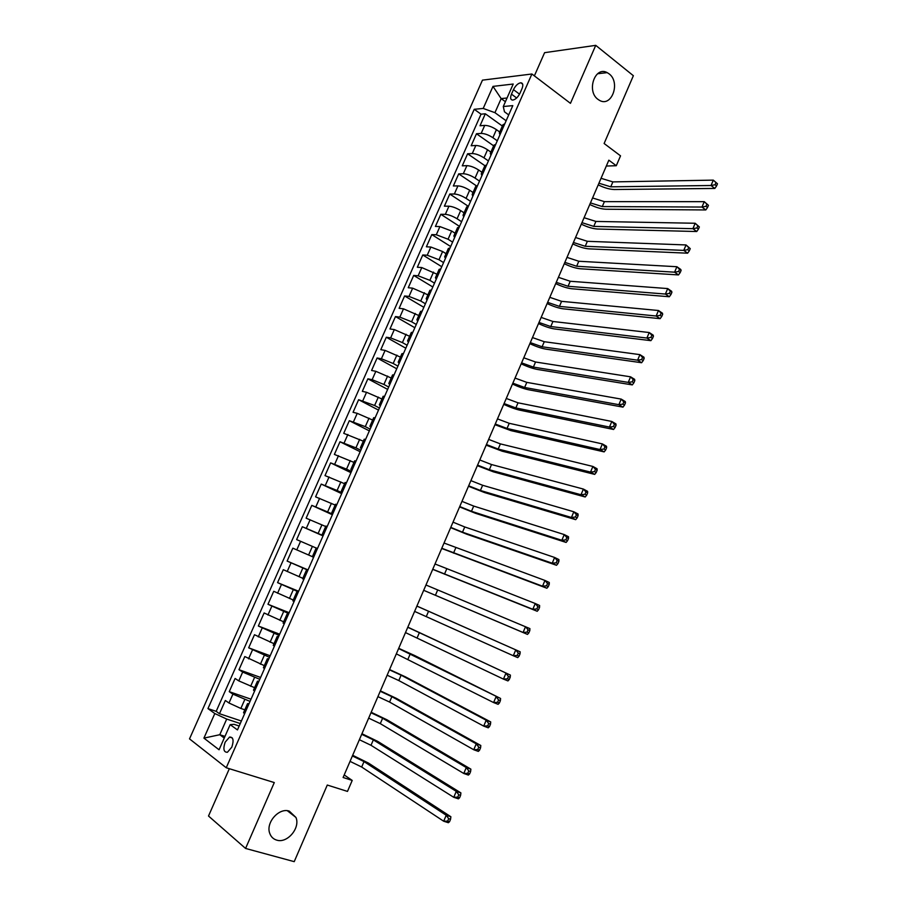 <?xml version="1.0" encoding="UTF-8"?>
<svg xmlns="http://www.w3.org/2000/svg" width="907" height="907" viewBox="0 0 907 907"><rect width="100%" height="100%" fill="white"/><g stroke="black" fill="none" stroke-linecap="round" stroke-linejoin="round"><path stroke-width="1.36" d="M289.288 811.119L295.943 817.445C300.534 827.932 287.27 843.691 276.703 840.12C273.358 839.111 271.046 836.889 269.787 833.454C265.445 822.785 278.993 807.377 289.288 811.119M609.073 73.83C620.864 82.356 611.692 107.718 599.459 100.337L597.996 99.385C586.217 91.165 594.981 65.712 607.191 72.628L609.073 73.83M231.807 747.164C234.029 740.339 233.269 736.972 229.562 737.062L225.163 742.164C222.929 748.989 223.689 752.357 227.43 752.266L231.807 747.164M229.335 768.705L208.508 816.017L245.57 848.442L294.219 861.65L327.28 785.043L347.483 791.414L352.211 780.428L344.207 774.952M482.467 80.145L189.518 738.876L226.24 767.753L531.899 74L482.467 80.145M531.899 74L570.458 103.341L595.74 45.35L544.597 52.674L534.37 75.893M595.74 45.35L633.369 75.712L604.119 143.499L620.535 155.845L616.284 165.72L608.846 160.176L343.107 777.492L352.211 780.428M499.734 132.003L496.424 129.644C492.161 126.855 488.261 125.438 484.723 125.393L480.03 125.756L485.324 113.794L502.365 126.039M497.285 140.812L492.875 137.683C488.601 134.905 484.701 133.488 481.163 133.42L476.481 133.748L493.635 145.823M476.481 133.748L471.164 145.755L475.824 145.483C479.35 145.585 483.25 147.013 487.535 149.78L490.868 152.104M481.968 172.273L478.613 169.983C474.304 167.251 470.404 165.811 466.901 165.652L462.275 165.822L467.615 153.771L484.871 165.686L486.651 164.915L483.012 173.169L481.243 173.906L484.871 165.686M473.035 192.522L469.667 190.255C465.325 187.568 461.414 186.105 457.933 185.89L453.341 185.969L458.704 173.872L476.334 185.776M464.078 212.839L460.677 210.605C456.312 207.952 452.4 206.479 448.942 206.195L444.385 206.172L449.77 194.041L468.318 206.297M455.076 233.224L451.663 231.036L439.918 226.58L435.405 226.455L440.802 214.279L459.543 226.399M446.051 253.688L442.605 251.522L430.87 247.033L426.381 246.806L431.8 234.596L450.666 246.523M436.993 274.22L421.778 267.565L417.333 267.236L422.764 254.969L441.754 266.715M427.9 294.832L412.651 288.165L408.241 287.734L413.694 275.433L432.82 286.986M418.773 315.511L403.502 308.833L399.125 308.312L404.601 295.965L423.852 307.326M409.624 336.27L394.318 329.581L389.976 328.958L395.475 316.566L414.85 327.733M400.429 357.097L385.101 350.408L380.793 349.683L386.303 337.245L405.814 348.22M391.2 378.004L375.838 371.314L371.575 370.475L377.108 357.993L396.744 368.775M381.949 398.989L366.553 392.289L362.324 391.348L367.879 378.82L387.652 389.398M372.652 420.054L357.233 413.343L353.05 412.3L358.616 399.715L378.514 410.1M363.333 441.187L343.73 433.319L349.32 420.701L369.353 430.882M353.979 462.4L334.377 454.418L339.989 441.754L360.158 451.731M344.581 483.692L325.001 475.597L330.636 462.876L350.93 472.66M335.159 505.063L315.579 496.843L321.237 484.089L341.667 493.657M325.692 526.502L306.124 518.18L311.804 505.369L332.37 514.745M316.192 548.032L296.634 539.586L302.337 526.729L323.039 535.89M312.393 556.66L292.836 548.168L287.122 561.07L308.04 569.902M302.847 578.303L283.301 569.687L277.565 582.634L298.618 591.251M293.267 600.015L273.733 591.285L267.973 604.277L289.174 612.69M283.642 621.817L264.118 612.962L258.336 626.011L279.685 634.197M273.993 643.687L254.482 634.719L248.677 647.813L270.161 655.784M264.311 665.647L244.799 656.555L238.983 669.695L260.604 677.45M254.584 687.687L238.779 680.885L235.094 678.47L229.244 691.667L251.012 699.195M513.464 89.646L511.469 94.147C510.051 97.831 510.46 99.804 512.67 100.099C515.459 99.6 517.897 97.321 519.983 93.24L521.99 88.693C523.384 85.043 522.988 83.07 520.811 82.775C517.999 83.263 515.55 85.553 513.464 89.646L519.53 94.158M239.187 726.019L234.04 724.319L230.163 724.648L237.464 729.92L512.806 105.62L503.283 106.527L504.473 111.81L508.714 114.906M230.163 724.648L219.063 749.772L203.916 738.117L214.812 713.548L207.952 708.594L474.225 109.294L483.204 108.443L492.989 86.392L513.215 84.034L503.283 106.527M250.049 701.406L232.906 694.138L229.244 691.667M244.822 709.807L240.854 708.458L244.765 699.58M259.776 679.32L242.679 672.064L238.983 669.695M269.481 657.337L248.677 647.813M279.141 635.422L258.336 626.011M288.777 613.586L267.973 604.277M298.369 591.84L277.565 582.634M307.927 570.163L287.122 561.07M323.141 535.652L318.13 533.441L321.94 524.824M332.608 514.19L327.631 511.922L331.418 503.34M342.041 492.807L337.098 490.483L340.873 481.934M351.44 471.493L346.531 469.123L350.295 460.597M360.805 450.269L355.929 447.843L359.671 439.351M370.135 429.113L365.283 426.641L369.024 418.184M379.432 408.037L374.614 405.508L378.344 397.085M388.695 387.028L383.91 384.466L387.618 376.065M397.924 366.099L393.173 363.492L396.869 355.113M407.118 345.25L402.402 342.585L406.087 334.252M416.279 324.479L411.597 321.77L415.259 313.459M425.417 303.777L420.757 301.022L424.408 292.734M434.51 283.154L429.884 280.342L433.523 272.1M443.58 262.599L438.977 259.742L442.605 251.522M452.604 242.124L448.047 239.221L451.663 231.036M461.606 221.716L457.071 218.768L460.677 210.605M470.574 201.377L466.073 198.384L469.667 190.255M479.508 181.117L475.041 178.078L478.613 169.983M488.42 160.924L483.975 157.852L487.535 149.78M485.324 113.794L481.039 114.18L216.183 711.349L219.471 713.707L241.387 721.02M240.854 708.458L228.983 703.004L225.344 700.476L219.471 713.707M302.337 526.729L318.13 533.441M311.804 505.369L327.631 511.922M321.237 484.089L337.098 490.483M330.636 462.876L346.531 469.123M339.989 441.754L355.929 447.843M349.32 420.701L365.283 426.641M358.616 399.715L374.614 405.508M367.879 378.82L372.131 379.693L383.91 384.466M377.108 357.993L381.393 358.764L393.173 363.492M386.303 337.245L390.634 337.903L402.402 342.585M395.475 316.566L399.828 317.133L411.597 321.77M404.601 295.965L409 296.419L420.757 301.022M413.694 275.433L418.138 275.796L429.884 280.342M422.764 254.969L427.231 255.23L438.977 259.742M431.8 234.596L436.301 234.754L448.047 239.221M440.802 214.279L445.337 214.347C448.795 214.653 452.706 216.127 457.071 218.768M449.77 194.041L454.35 194.007C457.82 194.245 461.731 195.708 466.073 198.384M458.704 173.872L463.318 173.736C466.81 173.929 470.722 175.368 475.041 178.078M467.615 153.771L472.264 153.544C475.767 153.668 479.678 155.108 483.975 157.852M499.338 132.898L502.943 124.735L504.768 123.84L501.163 132.025L499.338 132.898L499.927 134.837M495.732 144.338L493.93 145.177L490.313 153.374L492.104 152.557L495.732 144.338M477.547 185.572L475.79 186.264L472.15 194.517L473.896 193.849L477.547 185.572M468.409 206.297L466.686 206.921L463.024 215.208L464.735 214.608L468.409 206.297M459.225 227.101L457.536 227.657L453.863 235.979L455.552 235.446L459.225 227.101M450.019 247.974L448.353 248.473L444.668 256.817L446.335 256.352L450.019 247.974M440.779 268.937L439.135 269.356L435.439 277.735L437.072 277.338L440.779 268.937M431.505 289.968L429.895 290.319L426.188 298.72L427.787 298.403L431.505 289.968M422.197 311.078L420.61 311.35L416.891 319.797L418.456 319.536L422.197 311.078M412.855 332.257L411.29 332.472L407.56 340.941L409.102 340.76L412.855 332.257M403.468 353.526L401.948 353.662L398.196 362.165L399.715 362.052L403.468 353.526M394.057 374.874L392.561 374.931L388.797 383.468L390.282 383.423L394.057 374.874M384.613 396.291L383.139 396.291L379.364 404.851L380.815 404.885L384.613 396.291M375.124 417.798L373.684 417.719L369.897 426.313L371.326 426.415L375.124 417.798M365.612 439.373L364.195 439.226L360.396 447.854L361.791 448.035L365.612 439.373M356.054 461.039L354.671 460.813L350.85 469.463L352.222 469.724L356.054 461.039M346.463 482.785L345.113 482.479L341.281 491.163L342.619 491.503L346.463 482.785M336.837 504.609L335.522 504.224L331.679 512.954L332.982 513.362L336.837 504.609M327.178 526.514L325.885 526.06L322.03 534.813L323.3 535.3L327.178 526.514M317.484 548.497L316.226 547.964L312.348 556.762L313.595 557.317L317.484 548.497M306.521 569.959L302.632 578.779L303.845 579.426L307.745 570.571L306.521 569.959L307.802 570.435M296.782 592.044L292.87 600.888L294.061 601.613L297.972 592.724L296.782 592.044L298.097 592.441M287.009 614.198L283.086 623.086L284.231 623.88L288.165 614.957L287.009 614.198L288.358 614.527M277.191 636.442L273.256 645.365L274.379 646.238L278.324 637.281L277.191 636.442L278.585 636.691M267.338 658.765L263.393 667.722L264.481 668.674L268.438 659.684L267.338 658.765L268.778 658.936M257.452 681.18L253.495 690.17L254.538 691.202L258.518 682.177L257.452 681.18L258.926 681.27M247.532 703.673L243.552 712.698L244.573 713.809L248.563 704.75L247.532 703.673L249.04 703.685M505.403 101.72L501.163 98.602L494.939 112.672L483.204 108.443M506.129 120.767L494.939 112.672M245.57 848.442L274.288 782.571L226.24 767.753M606.318 166.038L616.284 165.72M507.047 97.99L501.163 98.602L492.989 86.392M224.981 736.393L219.777 734.715L224.244 738.049M240.276 723.559L226.705 719.058L219.777 734.715L203.916 738.117M481.039 114.18L474.225 109.294M490.925 155.233L490.313 153.374M481.9 175.709L481.243 173.906M472.83 196.263L472.15 194.517M463.738 216.875L463.024 215.208M454.611 237.577L453.863 235.979M445.45 258.348L444.668 256.817M436.256 279.197L435.439 277.735M427.027 300.115L426.188 298.72M417.764 321.123L416.891 319.797M408.467 342.2L407.56 340.941M399.137 363.344L398.196 362.165M389.772 384.579L388.797 383.468M380.373 405.894L379.364 404.851M370.94 427.276L369.897 426.313M361.474 448.75L360.396 447.854M351.973 470.291L350.85 469.463M342.438 491.923L341.281 491.163M332.858 513.623L331.679 512.954M323.255 535.413L322.03 534.813M216.183 711.349L207.952 708.594M214.812 713.548L226.705 719.058M601.035 178.305L612.871 181.899L713.299 180.13L717.482 183.781L715.974 182.59L715.067 184.745L716.587 185.924L717.482 183.781M598.926 183.214L610.751 186.831L711.043 185.504L713.299 180.13L715.974 182.59M715.067 184.745L711.043 185.504L714.829 188.441L614.447 189.518C609.765 189.416 604.345 187.874 598.212 184.881M714.829 188.441L716.587 185.924M592.577 197.975L604.402 201.637L704.251 201.66L708.446 205.311L706.916 204.154L706.009 206.308L707.539 207.476L708.446 205.311M590.457 202.907L602.282 206.581L701.984 207.045L704.251 201.66L706.916 204.154M706.009 206.308L701.984 207.045L705.793 209.948L605.989 209.234C601.33 209.052 595.922 207.476 589.765 204.483M705.793 209.948L707.539 207.476M584.074 217.714L595.899 221.433L695.17 223.258L699.365 226.931L697.823 225.786L696.916 227.952L698.447 229.097L699.365 226.931M581.954 222.657L593.768 226.399L692.891 228.677L695.17 223.258L697.823 225.786M696.916 227.952L692.891 228.677L696.735 231.523L597.509 229.018C592.872 228.757 587.464 227.135 581.296 224.165M696.735 231.523L698.447 229.097M575.548 237.509L587.362 241.307L686.043 244.947L690.25 248.631L688.696 247.509L687.778 249.686L689.331 250.808L690.25 248.631M573.417 242.475L585.23 246.285L683.765 250.389L686.043 244.947L688.696 247.509M687.778 249.686L683.765 250.389L687.631 253.189L588.994 248.858C584.391 248.529 578.983 246.874 572.805 243.904M687.631 253.189L689.331 250.808M567 257.384L578.802 261.25L676.894 266.726L680.783 269.481L681.1 270.422L679.536 269.311L678.617 271.499L680.182 272.599L681.1 270.422M564.857 262.361L576.659 266.25L674.593 272.179L676.894 266.726L679.536 269.311M678.617 271.499L674.593 272.179L678.504 274.923L580.457 268.778C575.866 268.359 570.469 266.681 564.267 263.722M678.504 274.923L680.182 272.599M558.417 277.327L570.22 281.261L667.699 288.573L671.622 291.283L671.917 292.281L670.341 291.192L669.423 293.392L670.987 294.469L671.917 292.281M556.263 282.326L568.065 286.272L665.398 294.049L667.699 288.573L670.341 291.192M669.423 293.392L665.398 294.049L669.332 296.748L571.886 288.766C567.328 288.267 561.932 286.544 555.719 283.596M669.332 296.748L670.987 294.469M549.801 297.337L561.592 301.339L658.471 310.511L662.427 313.176L662.688 314.23L661.112 313.164L660.183 315.364L661.77 316.43L662.688 314.23M547.635 302.348L559.438 306.373L656.158 316.01L658.471 310.511L661.112 313.164M660.183 315.364L656.158 316.01L660.126 318.663L563.281 308.822C558.746 308.244 553.361 306.487 547.125 303.55M660.126 318.663L661.77 316.43M541.15 317.416L552.941 321.486L649.219 332.529L653.199 335.148L653.437 336.27L651.838 335.216L650.909 337.427L652.507 338.47L653.437 336.27M538.985 322.45L550.776 326.543L646.895 338.05L649.219 332.529L651.838 335.216M650.909 337.427L646.895 338.05L650.886 340.658L554.653 328.958C550.141 328.3 544.756 326.497 538.509 323.572M650.886 340.658L652.507 338.47M532.477 337.574L544.268 341.712L639.923 354.637L643.936 357.199L644.151 358.39L642.541 357.358L641.6 359.58L643.21 360.601L644.151 358.39M530.312 342.619L542.091 346.78L637.587 360.181L639.923 354.637L642.541 357.358M641.6 359.58L637.587 360.181L641.612 362.732L545.991 349.15C541.502 348.413 536.128 346.576 529.858 343.662M641.612 362.732L643.21 360.601M523.77 357.789L535.549 362.006L630.592 376.824L634.628 379.341L634.821 380.589L633.199 379.58L632.258 381.813L633.88 382.811L634.821 380.589M521.593 362.857L533.373 367.086L628.245 382.391L630.592 376.824L633.199 379.58M632.258 381.813L628.245 382.391L632.304 384.897L537.295 369.421C532.84 368.593 527.466 366.734 521.185 363.82M632.304 384.897L633.88 382.811M515.04 378.083L526.808 382.369L621.216 399.103L625.297 401.574L625.456 402.878L623.823 401.892L622.882 404.125L624.515 405.112L625.456 402.878M512.852 383.173L524.62 387.47L618.869 404.681L621.216 399.103L623.823 401.892M622.882 404.125L618.869 404.681L622.962 407.141L528.577 389.761C524.144 388.854 518.781 386.949 512.478 384.046M622.962 407.141L624.515 405.112M506.276 398.456L518.033 402.81L611.817 421.46L615.921 423.886L616.057 425.258L614.413 424.283L613.472 426.528L615.116 427.492L616.057 425.258M504.077 403.558L515.845 407.923L609.459 427.072L611.817 421.46L614.413 424.283M613.472 426.528L609.459 427.072L613.574 429.476L519.824 410.168C515.414 409.182 510.051 407.243 503.736 404.352M613.574 429.476L615.116 427.492M497.478 418.887L509.235 423.308L602.373 443.908L606.511 446.278L606.624 447.718L604.969 446.766L604.017 449.022L605.683 449.963L606.624 447.718M495.267 424.011L507.024 428.455L600.015 449.543L602.373 443.908L604.969 446.766M604.017 449.022L600.015 449.543L604.153 451.89L511.038 430.655L494.961 424.714M604.153 451.89L605.683 449.963M488.646 439.396L500.403 443.897L592.895 466.447L597.067 468.76L597.157 470.268L595.48 469.338L594.538 471.595L596.205 472.524L597.157 470.268M486.435 444.532L498.181 449.056L590.525 472.094L592.895 466.447L595.48 469.338M594.538 471.595L590.525 472.094L594.697 474.395L502.217 451.21L486.163 445.167M594.697 474.395L596.205 472.524M479.792 459.974L491.537 464.543L583.382 489.066L587.589 491.333L587.645 492.898L585.967 491.991L585.004 494.27L586.693 495.165L587.645 492.898M477.57 465.132L489.315 469.724L581.002 494.734L583.382 489.066L585.967 491.991M585.004 494.27L581.002 494.734L585.208 496.991L493.374 471.833L477.331 465.676M585.208 496.991L586.693 495.165M470.892 480.631L482.637 485.279L573.836 511.775L578.065 513.986L578.099 515.618L576.41 514.734L575.446 517.013L577.147 517.897L578.099 515.618M468.67 485.812L480.404 490.472L571.444 517.466L573.836 511.775L576.41 514.734M575.446 517.013L571.444 517.466L575.684 519.666L484.497 492.535L468.477 486.265M575.684 519.666L577.147 517.897M461.969 501.356L473.703 506.072L564.245 534.574L568.519 536.74L568.519 538.429L566.807 537.568L565.843 539.858L567.555 540.719L568.519 538.429M459.736 506.548L471.47 511.287L561.841 540.289L564.245 534.574L566.807 537.568M565.843 539.858L561.841 540.289L566.115 542.431L475.585 513.317L459.577 506.922M566.115 542.431L567.555 540.719M453.024 522.16L464.747 526.956L554.619 557.465L558.916 559.574L558.905 561.331L557.181 560.492L556.218 562.793L557.941 563.632L558.905 561.331M450.779 527.375L462.502 532.182L552.216 563.202L554.619 557.465L557.181 560.492M556.218 562.793L552.216 563.202L556.513 565.288L466.64 534.166L450.654 527.659M556.513 565.288L557.941 563.632M444.033 543.032L544.96 580.446L549.291 582.498L549.245 584.323L547.511 583.507L546.536 585.809L548.27 586.636L549.245 584.323M441.788 548.27L542.533 586.205L544.96 580.446L547.511 583.507M546.536 585.809L542.533 586.205L546.876 588.235L441.698 548.463M546.876 588.235L548.27 586.636M435.02 563.984L535.255 603.506L539.62 605.502L539.552 607.407L537.806 606.613L536.831 608.926L538.577 609.719L539.552 607.407M432.752 569.233L532.828 609.289L535.255 603.506L537.806 606.613M536.831 608.926L532.828 609.289L537.205 611.273L432.707 569.347M537.205 611.273L538.577 609.719M425.961 585.004L529.915 628.608L529.813 630.58L528.055 629.798L527.08 632.122L528.838 632.905L529.813 630.58M527.08 632.122L523.078 632.474L527.489 634.401L423.682 590.31L523.078 632.474L525.516 626.669L528.055 629.798M527.489 634.401L528.838 632.905M416.88 606.103L520.176 651.804L416.903 606.069M414.612 611.397L513.294 655.738L515.743 649.911L518.271 653.085L517.285 655.421L519.065 656.169L520.04 653.845L518.271 653.085M519.065 656.169L517.738 657.62L513.294 655.738L517.285 655.421M520.04 653.845L520.176 651.804M407.765 627.281L510.392 675.091L407.821 627.156M405.486 632.587L503.464 679.105L505.925 673.255L508.442 676.463L507.467 678.81L509.246 679.536L510.233 677.2L508.442 676.463M509.246 679.536L507.943 680.919L503.464 679.105L507.467 678.81M510.233 677.2L510.392 675.091M398.615 648.539L500.573 698.458L414.601 655.5L398.717 648.324M396.325 653.856L493.601 702.562L496.072 696.689L498.589 699.932L497.592 702.29L499.394 702.993L500.392 700.646L498.589 699.932M499.394 702.993L498.113 704.32L493.601 702.562L497.592 702.29M500.392 700.646L500.573 698.458M389.443 669.865L401.109 675.182L486.186 720.215L490.71 721.927L405.44 676.86L389.568 669.559M387.142 675.205L398.808 680.556L483.703 726.11L486.186 720.215L488.68 723.491L487.694 725.861L489.508 726.541L490.494 724.183L488.68 723.491M489.508 726.541L488.238 727.811L483.703 726.11L487.694 725.861M490.494 724.183L490.71 721.927M380.226 691.27L391.881 696.667L476.254 743.831L480.812 745.497L396.246 698.299L380.396 690.873M377.913 696.633L389.568 702.052L473.76 749.749L476.254 743.831L478.749 747.153L477.751 749.522L479.576 750.18L480.574 747.81L478.749 747.153M479.576 750.18L478.34 751.393L473.76 749.749L477.751 749.522M480.574 747.81L480.812 745.497M370.974 712.755L382.629 718.231L466.277 767.537L470.88 769.147L387.028 719.818L371.19 712.267M368.661 718.129L380.305 723.639L463.783 773.478L466.277 767.537L468.76 770.905L467.763 773.274L469.611 773.92L470.608 771.54L468.76 770.905M469.611 773.92L468.386 775.077L463.783 773.478L467.763 773.274M470.608 771.54L470.88 769.147M361.7 734.307L373.333 739.874L456.266 791.346L460.903 792.899L377.765 741.404L361.95 733.729M359.376 739.715L371.008 745.293L453.761 797.31L456.266 791.346L458.749 794.747L457.74 797.128L459.6 797.752L460.597 795.36L458.749 794.747M459.6 797.752L458.398 798.852L453.761 797.31L457.74 797.128M460.597 795.36L460.903 792.899M352.381 755.95L364.013 761.585L446.21 815.246L450.881 816.742L368.469 763.07L352.676 755.282M350.045 761.37L361.678 767.027L443.693 821.232L446.21 815.246L448.682 818.681L447.673 821.084L449.555 821.674L450.552 819.282L448.682 818.681M449.555 821.674L448.375 822.717L443.693 821.232L447.673 821.084M450.552 819.282L450.881 816.742M250.638 686.293L254.538 677.45M260.388 664.219L264.277 655.41M270.093 642.213L273.971 633.437M279.775 620.297L283.642 611.556M289.424 598.461L293.267 589.754M299.027 576.705L302.859 568.031M308.595 555.027L312.416 546.388M492.875 137.683L496.424 129.644M481.163 133.42L484.723 125.393M228.983 703.004L232.906 694.138M238.779 680.885L242.679 672.064M248.529 658.856L252.429 650.058M258.257 636.907L262.134 628.143M267.939 615.037L271.794 606.307M277.576 593.246L281.431 584.55M287.19 571.535L291.022 562.873M296.77 549.903L300.591 541.275M306.305 528.35L310.115 519.756M315.817 506.888L319.604 498.317M325.284 485.494L329.071 476.957M334.728 464.18L338.492 455.677M344.127 442.945L347.88 434.464M353.492 421.778L357.233 413.343M362.834 400.701L366.553 392.289M372.131 379.693L375.838 371.314M381.393 358.764L385.101 350.408M390.634 337.903L394.318 329.581M399.828 317.133L403.502 308.833M409 296.419L412.651 288.165M418.138 275.796L421.778 267.565M427.231 255.23L430.87 247.033M436.301 234.754L439.918 226.58M445.337 214.347L448.942 206.195M454.35 194.007L457.933 185.89M463.318 173.736L466.901 165.652M472.264 153.544L475.824 145.483M516.639 97.979L511.469 94.147M612.871 181.899L610.751 186.831M604.402 201.637L602.282 206.581M595.899 221.433L593.768 226.399M587.362 241.307L585.23 246.285M578.802 261.25L576.659 266.25M570.22 281.261L568.065 286.272M561.592 301.339L559.438 306.373M552.941 321.486L550.776 326.543M544.268 341.712L542.091 346.78M535.549 362.006L533.373 367.086M526.808 382.369L524.62 387.47M518.033 402.81L515.845 407.923M509.235 423.308L507.024 428.455M500.403 443.897L498.181 449.056M491.537 464.543L489.315 469.724M482.637 485.279L480.404 490.472M473.703 506.072L471.47 511.287M464.747 526.956L462.502 532.182M455.745 547.896L453.5 553.145M446.72 568.927L444.464 574.188M437.662 590.026L435.394 595.309M428.58 611.205L426.301 616.511M419.453 632.451L417.163 637.78M410.293 653.777L408.003 659.128M401.109 675.182L398.808 680.556M391.881 696.667L389.568 702.052M382.629 718.231L380.305 723.639M373.333 739.874L371.008 745.293M364.013 761.585L361.678 767.027M295.943 817.445L287.338 810.722M232.351 737.969L229.562 737.062M522.681 84.181L520.811 82.775M607.191 72.628L597.588 73.75"/></g></svg>
